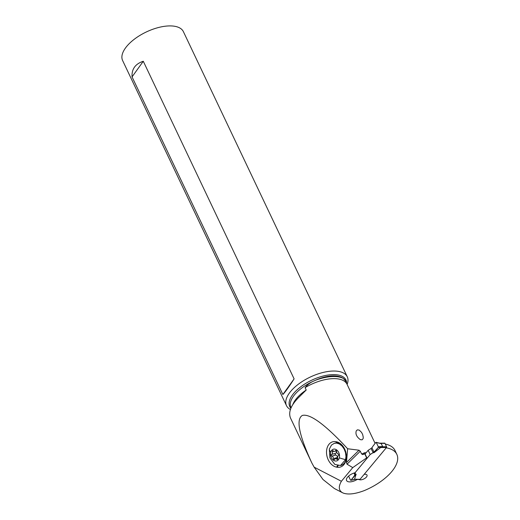 <?xml version="1.0" encoding="UTF-8"?>
<svg xmlns="http://www.w3.org/2000/svg" width="520" height="520" viewBox="0 0 520 520"><rect width="100%" height="100%" fill="white"/><g stroke="black" fill="none" stroke-linecap="round" stroke-linejoin="round"><path stroke-width="0.78" d="M373.035 452.725L370.182 454.538L373.965 452.01L373.035 452.725L374.01 452.719L380.692 447.531L386.503 447.493A0.533 0.332 89.6 0 0 386.568 446.751L384.956 443.359A0.533 0.332 89.6 0 0 384.69 443.144L379.906 443.176M386.503 447.493L360.061 479.291A0.533 0.332 89.6 0 1 359.665 479.297M375.81 442.435L372.879 446.29L375.81 442.435L376.285 442.526L375.81 442.435L376.285 442.526L378.287 446.745L382.616 446.524L381.245 443.638L380.113 443.222M381.186 443.579L376.084 442.325M374.01 452.719L378.216 447.499L378.287 446.745L378.216 447.499L381.089 447.356L382.616 446.582L381.075 447.363A5.298 2.009 -127.8 0 1 381.108 447.369L381.128 447.363M380.692 447.531L381.043 447.388M375.082 450.931A21.989 13.793 89.6 0 0 373.965 452.01A21.989 13.793 89.6 0 1 375.082 450.931L378.216 447.499M371.189 448.383L371.924 447.714L371.02 448.487L373.197 452.621M372.879 446.29A21.989 13.793 89.6 0 1 371.924 447.714A21.989 13.793 89.6 0 0 372.879 446.29M368.173 450.3L371.02 448.487L368.173 450.3L365.222 453.843L368.173 450.3L370.182 454.538L355.335 472.394L355.179 474.292L355.335 472.394L370.182 454.538M350.519 480.135L351 480.226L350.519 480.135L348.601 476.099L350.519 480.135L351 480.226L356.161 474.182L354.451 479.421A5.298 4.231 20.4 0 0 354.4 479.44L354.763 479.434M353.925 476.372A21.989 13.793 89.6 0 1 354.881 474.949A21.989 13.793 89.6 0 0 353.925 476.372L351 480.226L354.451 479.421M355.387 479.213L359.86 479.401M353.977 473.05L354.881 474.949L355.179 474.292L354.51 472.882M367.361 457.932A1.326 0.617 154.6 0 0 366.847 457.743L352.762 467.603L341.4 481.267C338.286 486.707 338.663 490.536 342.537 492.746L343.375 493.123C348.316 494.832 355.29 493.987 364.293 490.594A40.638 18.889 154.6 0 0 393.419 469.437A40.638 18.889 154.6 0 0 396.832 454.35A40.638 18.889 154.6 0 0 386.23 447.818M358.963 479.407L358.982 479.459A4.635 2.158 -25.4 0 0 360.516 479.843A4.635 2.158 -25.4 0 0 365.281 478.101A4.635 2.158 -25.4 0 0 367.016 475.072A4.635 2.158 -25.4 0 0 366.672 474.663A4.635 2.158 -25.4 0 0 365.144 474.279A4.635 2.158 -25.4 0 0 364.221 474.363L364.156 474.363M358.982 479.459L357.13 479.473A7.95 3.692 -25.4 0 1 352.066 481.604A7.95 3.692 -25.4 0 1 349.785 481.891A7.95 3.692 -25.4 0 1 346.567 480.532A7.95 3.692 -25.4 0 1 355.31 472.667M364.533 453.973L363.883 452.887A32.773 15.236 154.6 0 1 366.229 452.634M364.13 453.414A32.773 15.236 154.6 0 0 361.537 453.837L362.596 454.584L364.988 453.824A1.326 0.617 -25.4 0 1 365.372 453.901M366.606 457.743L364.741 453.824M361.537 453.837L360.288 451.21L359.021 450.209L346.482 462.501L347.035 464.197L360.288 451.21M352.762 467.603L347.035 464.197M299.767 396.416L299.449 396.708C291.187 404.762 288.178 411.814 290.427 417.872L311.883 463.053C298.987 435.065 295.815 419.192 302.361 415.435C310.122 413.478 325.214 424.587 347.64 448.76L346.482 462.501M311.883 463.053L314.125 467.142L341.4 481.267M326.514 452.731A13.065 9.347 74.6 0 1 335.751 441.668L336.336 441.766A13.065 9.347 74.6 0 1 342.732 445.933A13.065 9.347 74.6 0 1 346.398 456.157A13.065 9.347 74.6 0 1 346.268 458.803A13.065 9.347 74.6 0 1 337.162 467.226L336.57 467.129A13.065 9.347 74.6 0 1 326.514 452.731M342.537 492.746L334.386 488.527L322.978 479.499L314.125 467.142M385.3 444.074A40.638 18.889 -25.4 0 1 394.973 450.431L396.832 454.35M299.449 396.708L306.209 390.026L305.071 387.634A32.773 15.236 -25.4 0 1 331.474 378.716A32.773 15.236 -25.4 0 1 347.009 384.241L375.096 443.378M347.64 448.76L359.021 450.209M360.425 439.679L362.082 439.822L363.084 438.731L363.272 437.307L362.668 434.551L361.562 432.393L359.223 430.092L357.344 429.845L356.252 430.892C355.303 434.109 356.694 437.041 360.425 439.679L360.087 439.517M291.057 407.862L290.908 407.537A30.465 14.163 -25.4 0 1 314.704 380.621C310.778 382.181 307.567 384.521 305.071 387.634M314.704 380.621L315.257 380.361C320.886 377.806 326.255 376.324 331.37 375.928C336.447 375.609 340.399 376.435 343.239 378.391L345.897 381.349L347.1 384.429M347.126 384.488A33.644 15.639 154.6 0 0 347.276 376.799A33.644 15.639 154.6 0 0 331.331 371.124A33.644 15.639 154.6 0 0 297.98 384.507A33.644 15.639 154.6 0 0 286.494 405.659A33.644 15.639 154.6 0 0 290.42 409.519M286.494 405.659L122.616 60.535A33.644 15.639 -25.4 0 1 134.108 39.384A33.644 15.639 -25.4 0 1 167.453 26A33.644 15.639 -25.4 0 1 183.397 31.668L347.276 376.799M294.106 378.872L143.286 61.256C135.337 63.863 131.586 69.076 132.054 76.895L282.867 394.505C285.07 392.301 288.815 387.094 294.106 378.872L282.867 394.505M143.286 61.256L132.054 76.895M346.313 458.438L346.099 459.472A11.525 8.248 74.6 0 1 341.036 465.361L340.496 465.504L345.566 459.615L345.963 456.508L345.527 452.706L344.182 449.098L342.069 446.082L339.443 444.002L336.59 443.099L334.393 443.281L331.481 445.062L329.322 449.169L329.921 457.906L334.874 464.445L340.496 465.504M330.74 452.296A6.09 4.362 -105.4 0 0 333.678 460.369A6.09 4.362 -105.4 0 0 339.332 457.815A6.09 4.362 -105.4 0 0 336.394 449.741A6.09 4.362 -105.4 0 0 330.74 452.296A21.197 9.237 14.4 0 1 329.322 449.169M338.76 455.267A0.871 0.624 74.6 0 1 338.435 455.689A2.151 1.541 -105.4 0 0 337.649 456.736A2.151 1.541 -105.4 0 0 337.753 458.361A0.871 0.624 74.6 0 1 336.83 459.251A2.151 1.541 -105.4 0 0 335.394 458.731A2.151 1.541 -105.4 0 0 334.62 459.394A0.871 0.624 74.6 0 1 333.431 458.621A2.151 1.541 -105.4 0 0 331.903 456.085A0.871 0.624 74.6 0 1 331.637 454.422A2.151 1.541 -105.4 0 0 332.43 453.375A2.151 1.541 -105.4 0 0 332.319 451.75A0.871 0.624 74.6 0 1 333.242 450.86A2.151 1.541 -105.4 0 0 334.678 451.38A2.151 1.541 -105.4 0 0 335.459 450.716A0.871 0.624 74.6 0 1 336.642 451.49A2.151 1.541 -105.4 0 0 338.169 454.031A0.871 0.624 74.6 0 1 338.76 455.267M334.393 443.281L334.925 443.137A11.525 8.248 74.6 0 1 343.577 447.115M337.447 458.594L337.207 457.581L333.431 458.621M336.096 450.716C336.804 451.887 336.576 452.777 335.406 453.382L334.919 453.856L335.679 455.046C336.993 455.351 337.5 456.196 337.207 457.581M336.167 450.522L335.459 450.716M378.287 446.745L376.285 442.526L381.245 443.638M354.881 474.949L355.179 474.292M380.757 443.385L384.956 443.359M373.965 452.01L371.924 447.714M356.161 474.182L355.186 474.188M360.061 479.291L354.244 479.329M386.568 446.751L382.363 446.778M364.988 453.824L366.847 457.743M306.209 390.026A30.465 14.163 154.6 0 0 292.793 404.612M343.512 378.593A30.465 14.163 -25.4 0 1 345.95 381.407L346.164 381.869M343.239 378.391A33.832 15.724 154.6 0 0 331.233 376.616A33.832 15.724 154.6 0 0 315.257 380.361M346.613 382.954A31.083 14.45 154.6 0 0 331.201 374.699A31.083 14.45 154.6 0 0 298.864 388.284A31.083 14.45 154.6 0 0 290.888 408.272M336.57 467.129L337.571 465.575M337.175 442.956L335.751 441.668M338.163 465.673L337.162 467.226M336.336 441.766L337.747 443.04M345.566 459.615A21.197 9.237 -165.6 0 1 339.332 457.815M337.805 458.985L336.83 459.251M335.679 455.046L331.903 456.085M335.406 453.382L331.637 454.422M333.885 451.321L332.319 451.75M350.851 480.337L354.881 479.421M337.675 458.101L335.394 458.731M336.499 450.879L334.678 451.38"/></g></svg>
